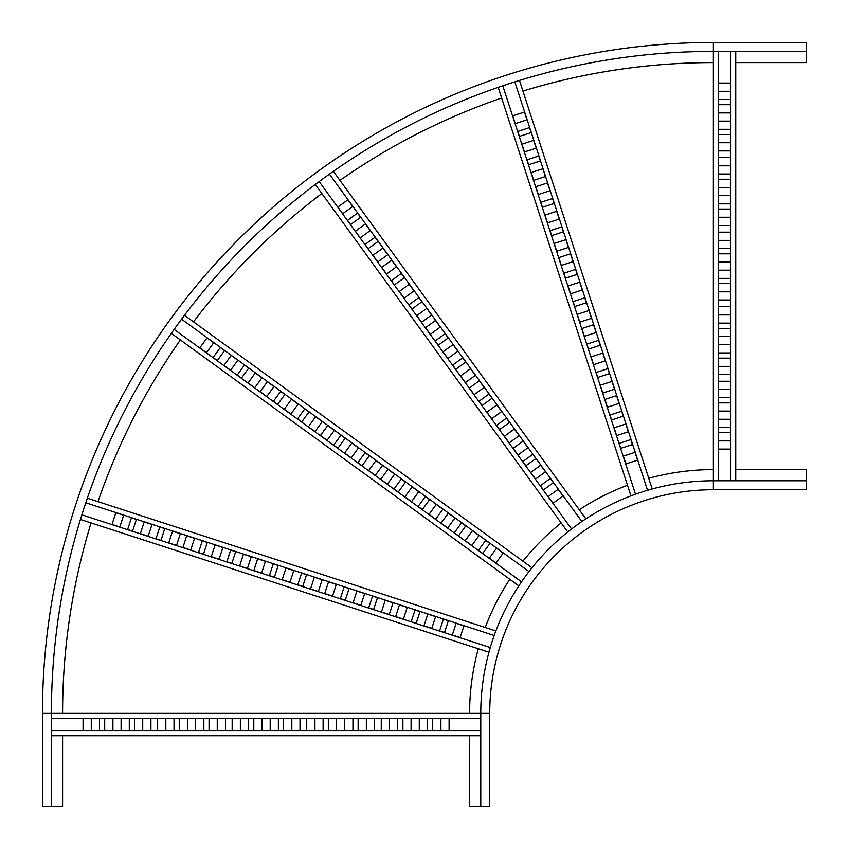 <?xml version="1.0" encoding="UTF-8"?>
<svg xmlns="http://www.w3.org/2000/svg" width="849" height="849" viewBox="0 0 849 849"><rect width="100%" height="100%" fill="white"/><g stroke="black" fill="none" stroke-linecap="round" stroke-linejoin="round"><path stroke-width="1.27" d="M469.603 735.733L469.603 806.55L489.724 806.55L489.724 713.372A223.637 223.637 0 0 1 713.372 489.724L806.55 489.724L806.55 469.603L735.733 469.603M469.603 713.372A243.769 243.769 0 0 1 478.316 648.753M485.235 627.485A243.769 243.769 0 0 1 509.793 579.283M522.931 561.189A243.769 243.769 0 0 1 561.189 522.931M579.283 509.793A243.769 243.769 0 0 1 627.485 485.235M648.753 478.316A243.769 243.769 0 0 1 713.372 469.603M480.778 806.55L480.778 713.372A232.584 232.584 0 0 1 713.372 480.778L806.55 480.778M735.733 62.582L806.55 62.582L806.55 42.45L713.372 42.45A670.922 670.922 0 0 0 42.45 713.372L42.45 806.55L62.582 806.55L62.582 735.733M713.372 62.582A650.79 650.79 0 0 0 522.931 91.066M501.653 97.975A650.79 650.79 0 0 0 339.95 180.37M321.856 193.519A650.79 650.79 0 0 0 193.519 321.856M180.37 339.95A650.79 650.79 0 0 0 97.975 501.653M91.066 522.931A650.79 650.79 0 0 0 62.582 713.372M806.55 51.396L713.372 51.396A661.976 661.976 0 0 0 51.396 713.372L51.396 806.55M230.684 550.067L235.64 551.68L231.841 563.375L226.885 561.762L230.684 550.067M215.084 544.994L222.884 547.531L219.084 559.226L211.284 556.7L215.084 544.994M202.327 540.855L207.283 542.469L203.484 554.164L198.517 552.55L202.327 540.855M186.727 535.783L194.527 538.319L190.717 550.014L182.928 547.478L186.727 535.783M243.44 554.217L251.24 556.742L247.441 568.448L239.641 565.912L243.44 554.217M172.549 531.177L180.349 533.713L176.539 545.408L168.749 542.872L172.549 531.177M159.782 527.027L164.748 528.64L160.949 540.346L155.983 538.733L159.782 527.027M144.181 521.965L151.982 524.502L148.182 536.197L140.382 533.66L144.181 521.965M131.425 517.816L136.392 519.429L132.582 531.124L127.626 529.511L131.425 517.816M115.825 512.743L123.625 515.279L119.826 526.985L112.026 524.449L115.825 512.743M314.342 577.246L322.142 579.782L318.343 591.477L310.543 588.951L314.342 577.246M385.234 600.285L393.034 602.822L389.235 614.517L381.434 611.98L385.234 600.285M456.136 623.325L463.936 625.851L460.137 637.557L452.337 635.02L456.136 623.325M257.618 558.822L265.419 561.359L261.619 573.054L253.819 570.517L257.618 558.822M328.521 581.852L336.321 584.388L332.521 596.094L324.721 593.557L328.521 581.852M399.423 604.891L407.212 607.428L403.413 619.123L395.613 616.586L399.423 604.891M273.219 563.885L278.185 565.498L274.386 577.203L269.42 575.59L273.219 563.885M344.121 586.924L349.077 588.537L345.278 600.232L340.322 598.619L344.121 586.924M415.012 609.964L419.979 611.577L416.18 623.272L411.213 621.659L415.012 609.964M285.986 568.034L293.775 570.57L289.976 582.265L282.176 579.729L285.986 568.034M356.877 591.074L364.677 593.6L360.878 605.305L353.078 602.769L356.877 591.074M427.779 614.103L435.579 616.639L431.77 628.334L423.98 625.809L427.779 614.103M301.575 573.107L306.542 574.72L302.743 586.415L297.776 584.802L301.575 573.107M372.478 596.136L377.444 597.749L373.634 609.444L368.678 607.842L372.478 596.136M443.38 619.176L448.336 620.789L444.536 632.484L439.57 630.871L443.38 619.176M85.781 502.788L494.203 635.498M87.341 498.204L495.88 630.945M80.432 519.471L488.971 652.212M81.865 514.844L490.287 647.543M304.77 408.9L308.994 411.967L301.756 421.921L297.543 418.854L304.77 408.9M291.504 399.263L298.137 404.082L290.899 414.036L284.266 409.207L291.504 399.263M280.648 391.378L284.871 394.445L277.634 404.389L273.41 401.322L280.648 391.378M267.371 381.732L274.015 386.55L266.777 396.504L260.144 391.686L267.371 381.732M315.626 416.785L322.259 421.603L315.032 431.557L308.399 426.739L315.626 416.785M255.316 372.966L261.948 377.794L254.721 387.738L248.088 382.92L255.316 372.966M244.459 365.081L248.683 368.148L241.456 378.102L237.232 375.035L244.459 365.081M231.193 355.444L237.826 360.263L230.599 370.217L223.966 365.399L231.193 355.444M220.337 347.559L224.56 350.626L217.323 360.57L213.11 357.503L220.337 347.559M207.071 337.913L213.704 342.741L206.466 352.685L199.833 347.867L207.071 337.913M375.937 460.604L382.57 465.422L375.332 475.376L368.699 470.558L375.937 460.604M436.237 504.423L442.881 509.241L435.643 519.195L429.01 514.377L436.237 504.423M496.548 548.242L503.181 553.06L495.954 563.014L489.321 558.186L496.548 548.242M327.682 425.551L334.315 430.369L327.088 440.323L320.455 435.505L327.682 425.551M387.993 469.37L394.626 474.188L387.399 484.142L380.766 479.324L387.993 469.37M448.304 513.189L454.937 518.007L447.71 527.961L441.077 523.133L448.304 513.189M340.958 435.187L345.172 438.254L337.944 448.208L333.721 445.141L340.958 435.187M401.259 479.006L405.482 482.073L398.255 492.027L394.032 488.96L401.259 479.006M461.569 522.825L465.793 525.892L458.566 535.846L454.342 532.779L461.569 522.825M351.804 443.082L358.448 447.901L351.21 457.844L344.577 453.026L351.804 443.082M412.115 486.891L418.748 491.72L411.521 501.663L404.888 496.845L412.115 486.891M472.426 530.71L479.059 535.528L471.832 545.482L465.199 540.664L472.426 530.71M365.081 452.719L369.304 455.786L362.067 465.74L357.843 462.673L365.081 452.719M425.391 496.538L429.605 499.605L422.377 509.549L418.154 506.482L425.391 496.538M485.692 540.357L489.915 543.424L482.688 553.368L478.465 550.301L485.692 540.357M181.569 319.16L529.001 571.579M184.466 315.276L531.994 567.769M171.328 333.37L518.845 585.863M174.119 329.412L521.551 581.83M418.854 297.543L421.921 301.756L411.967 308.994L408.9 304.77L418.854 297.543M409.207 284.266L414.036 290.899L404.082 298.137L399.263 291.504L409.207 284.266M401.322 273.41L404.389 277.634L394.445 284.871L391.378 280.648L401.322 273.41M391.686 260.144L396.504 266.777L386.55 274.015L381.732 267.371L391.686 260.144M426.739 308.399L431.557 315.032L421.603 322.259L416.785 315.626L426.739 308.399M382.92 248.088L387.738 254.721L377.794 261.948L372.966 255.316L382.92 248.088M375.035 237.232L378.102 241.456L368.148 248.683L365.081 244.459L375.035 237.232M365.399 223.966L370.217 230.599L360.263 237.826L355.444 231.193L365.399 223.966M357.503 213.11L360.57 217.323L350.626 224.56L347.559 220.337L357.503 213.11M347.867 199.833L352.685 206.466L342.741 213.704L337.913 207.071L347.867 199.833M470.558 368.699L475.376 375.332L465.422 382.57L460.604 375.937L470.558 368.699M514.377 429.01L519.195 435.643L509.241 442.881L504.423 436.237L514.377 429.01M558.186 489.321L563.014 495.954L553.06 503.181L548.242 496.548L558.186 489.321M435.505 320.455L440.323 327.088L430.369 334.315L425.551 327.682L435.505 320.455M479.324 380.766L484.142 387.399L474.188 394.626L469.37 387.993L479.324 380.766M523.133 441.077L527.961 447.71L518.007 454.937L513.189 448.304L523.133 441.077M445.141 333.721L448.208 337.944L438.254 345.172L435.187 340.958L445.141 333.721M488.96 394.032L492.027 398.255L482.073 405.482L479.006 401.259L488.96 394.032M532.779 454.342L535.846 458.566L525.892 465.793L522.825 461.569L532.779 454.342M453.026 344.577L457.844 351.21L447.901 358.448L443.082 351.804L453.026 344.577M496.845 404.888L501.663 411.521L491.72 418.748L486.891 412.115L496.845 404.888M540.664 465.199L545.482 471.832L535.528 479.059L530.71 472.426L540.664 465.199M462.673 357.843L465.74 362.067L455.786 369.304L452.719 365.081L462.673 357.843M506.482 418.154L509.549 422.377L499.605 429.605L496.538 425.391L506.482 418.154M550.301 478.465L553.368 482.688L543.424 489.915L540.357 485.692L550.301 478.465M329.412 174.119L581.83 521.551M333.37 171.328L585.863 518.845M315.276 184.466L567.769 531.994M319.16 181.569L571.579 529.001M561.762 226.885L563.375 231.841L551.68 235.64L550.067 230.684L561.762 226.885M556.7 211.284L559.226 219.084L547.531 222.884L544.994 215.084L556.7 211.284M552.55 198.517L554.164 203.484L542.469 207.283L540.855 202.327L552.55 198.517M547.478 182.928L550.014 190.717L538.319 194.527L535.783 186.727L547.478 182.928M565.912 239.641L568.448 247.441L556.742 251.24L554.217 243.44L565.912 239.641M542.872 168.749L545.408 176.539L533.713 180.349L531.177 172.549L542.872 168.749M538.733 155.983L540.346 160.949L528.64 164.748L527.027 159.782L538.733 155.983M533.66 140.382L536.197 148.182L524.502 151.982L521.965 144.181L533.66 140.382M529.511 127.626L531.124 132.582L519.429 136.392L517.816 131.425L529.511 127.626M524.449 112.026L526.985 119.826L515.279 123.625L512.743 115.825L524.449 112.026M588.951 310.543L591.477 318.343L579.782 322.142L577.246 314.342L588.951 310.543M611.98 381.434L614.517 389.235L602.822 393.034L600.285 385.234L611.98 381.434M635.02 452.337L637.557 460.137L625.851 463.936L623.325 456.136L635.02 452.337M570.517 253.819L573.054 261.619L561.359 265.419L558.822 257.618L570.517 253.819M593.557 324.721L596.094 332.521L584.388 336.321L581.852 328.521L593.557 324.721M616.586 395.613L619.123 403.413L607.428 407.212L604.891 399.423L616.586 395.613M575.59 269.42L577.203 274.386L565.498 278.185L563.885 273.219L575.59 269.42M598.619 340.322L600.232 345.278L588.537 349.077L586.924 344.121L598.619 340.322M621.659 411.213L623.272 416.18L611.577 419.979L609.964 415.012L621.659 411.213M579.729 282.176L582.265 289.976L570.57 293.775L568.034 285.986L579.729 282.176M602.769 353.078L605.305 360.878L593.6 364.677L591.074 356.877L602.769 353.078M625.809 423.98L628.334 431.77L616.639 435.579L614.103 427.779L625.809 423.98M584.802 297.776L586.415 302.743L574.72 306.542L573.107 301.575L584.802 297.776M607.842 368.678L609.444 373.634L597.749 377.444L596.136 372.478L607.842 368.678M630.871 439.57L632.484 444.536L620.789 448.336L619.176 443.38L630.871 439.57M514.844 81.865L647.543 490.287M519.471 80.432L652.212 488.971M498.204 87.341L630.945 495.88M502.788 85.781L635.498 494.203M203.845 718.403L209.066 718.403L209.066 730.702L203.845 730.702L203.845 718.403M187.438 718.403L195.641 718.403L195.641 730.702L187.438 730.702L187.438 718.403M174.024 718.403L179.245 718.403L179.245 730.702L174.024 730.702L174.024 718.403M157.627 718.403L165.82 718.403L165.82 730.702L157.627 730.702L157.627 718.403M217.259 718.403L225.463 718.403L225.463 730.702L217.259 730.702L217.259 718.403M142.717 718.403L150.91 718.403L150.91 730.702L142.717 730.702L142.717 718.403M129.292 718.403L134.513 718.403L134.513 730.702L129.292 730.702L129.292 718.403M112.896 718.403L121.099 718.403L121.099 730.702L112.896 730.702L112.896 718.403M99.482 718.403L104.692 718.403L104.692 730.702L99.482 730.702L99.482 718.403M83.075 718.403L91.278 718.403L91.278 730.702L83.075 730.702L83.075 718.403M291.812 718.403L300.005 718.403L300.005 730.702L291.812 730.702L291.812 718.403M366.354 718.403L374.558 718.403L374.558 730.702L366.354 730.702L366.354 718.403M440.896 718.403L449.1 718.403L449.1 730.702L440.896 730.702L440.896 718.403M232.17 718.403L240.373 718.403L240.373 730.702L232.17 730.702L232.17 718.403M306.712 718.403L314.915 718.403L314.915 730.702L306.712 730.702L306.712 718.403M381.265 718.403L389.468 718.403L389.468 730.702L381.265 730.702L381.265 718.403M248.566 718.403L253.787 718.403L253.787 730.702L248.566 730.702L248.566 718.403M323.119 718.403L328.34 718.403L328.34 730.702L323.119 730.702L323.119 718.403M397.661 718.403L402.882 718.403L402.882 730.702L397.661 730.702L397.661 718.403M261.991 718.403L270.194 718.403L270.194 730.702L261.991 730.702L261.991 718.403M336.533 718.403L344.736 718.403L344.736 730.702L336.533 730.702L336.533 718.403M411.086 718.403L419.279 718.403L419.279 730.702L411.086 730.702L411.086 718.403M278.387 718.403L283.608 718.403L283.608 730.702L278.387 730.702L278.387 718.403M352.94 718.403L358.151 718.403L358.151 730.702L352.94 730.702L352.94 718.403M427.482 718.403L432.703 718.403L432.703 730.702L427.482 730.702L427.482 718.403M51.396 718.212L480.778 718.212M51.396 713.372L480.778 713.372A232.584 232.584 0 0 1 713.372 480.778L713.372 51.396A661.976 661.976 0 0 0 51.396 713.372L42.45 713.372M51.396 735.733L480.778 735.733M51.396 730.883L480.778 730.883M730.702 203.845L730.702 209.066L718.403 209.066L718.403 203.845L730.702 203.845M730.702 187.438L730.702 195.641L718.403 195.641L718.403 187.438L730.702 187.438M730.702 174.024L730.702 179.245L718.403 179.245L718.403 174.024L730.702 174.024M730.702 157.627L730.702 165.82L718.403 165.82L718.403 157.627L730.702 157.627M730.702 217.259L730.702 225.463L718.403 225.463L718.403 217.259L730.702 217.259M730.702 142.717L730.702 150.91L718.403 150.91L718.403 142.717L730.702 142.717M730.702 129.292L730.702 134.513L718.403 134.513L718.403 129.292L730.702 129.292M730.702 112.896L730.702 121.099L718.403 121.099L718.403 112.896L730.702 112.896M730.702 99.482L730.702 104.692L718.403 104.692L718.403 99.482L730.702 99.482M730.702 83.075L730.702 91.278L718.403 91.278L718.403 83.075L730.702 83.075M730.702 291.812L730.702 300.005L718.403 300.005L718.403 291.812L730.702 291.812M730.702 366.354L730.702 374.558L718.403 374.558L718.403 366.354L730.702 366.354M730.702 440.896L730.702 449.1L718.403 449.1L718.403 440.896L730.702 440.896M730.702 232.17L730.702 240.373L718.403 240.373L718.403 232.17L730.702 232.17M730.702 306.712L730.702 314.915L718.403 314.915L718.403 306.712L730.702 306.712M730.702 381.265L730.702 389.468L718.403 389.468L718.403 381.265L730.702 381.265M730.702 248.566L730.702 253.787L718.403 253.787L718.403 248.566L730.702 248.566M730.702 323.119L730.702 328.34L718.403 328.34L718.403 323.119L730.702 323.119M730.702 397.661L730.702 402.882L718.403 402.882L718.403 397.661L730.702 397.661M730.702 261.991L730.702 270.194L718.403 270.194L718.403 261.991L730.702 261.991M730.702 336.533L730.702 344.736L718.403 344.736L718.403 336.533L730.702 336.533M730.702 411.086L730.702 419.279L718.403 419.279L718.403 411.086L730.702 411.086M730.702 278.387L730.702 283.608L718.403 283.608L718.403 278.387L730.702 278.387M730.702 352.94L730.702 358.151L718.403 358.151L718.403 352.94L730.702 352.94M730.702 427.482L730.702 432.703L718.403 432.703L718.403 427.482L730.702 427.482M730.883 51.396L730.883 480.778M735.733 51.396L735.733 480.778M718.212 51.396L718.212 480.778M713.372 489.724L713.372 480.778M489.724 713.372L480.778 713.372M713.372 42.45L713.372 51.396"/></g></svg>
